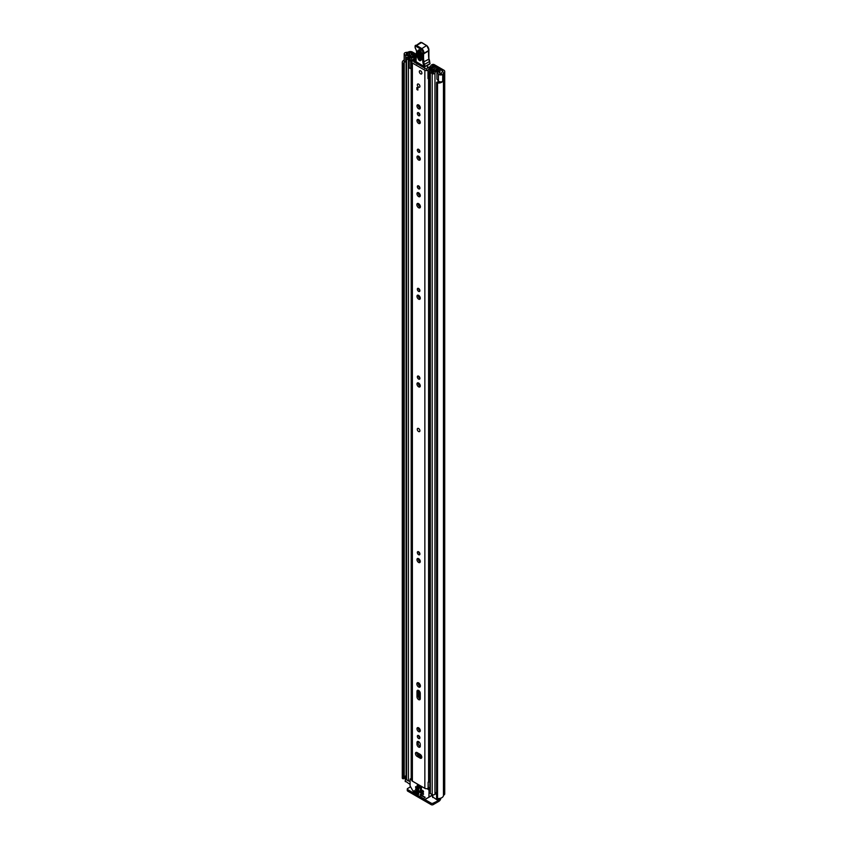 <?xml version="1.0" encoding="UTF-8"?>
<svg xmlns="http://www.w3.org/2000/svg" width="847" height="847" viewBox="0 0 847 847"><rect width="100%" height="100%" fill="white"/><g stroke="black" fill="none" stroke-linecap="round" stroke-linejoin="round"><path stroke-width="1.27" d="M439.805 81.757A3.526 2.033 0 0 1 437.348 81.968L436.618 82.328A1.059 0.614 0 0 0 437.539 83.059L437.539 798.541A1.059 0.614 180 0 1 436.618 797.81L436.618 82.583M402.611 778.573A1.059 0.614 180 0 1 402.304 778.202L402.304 62.72A1.059 0.614 0 0 0 403.585 63.25L403.585 778.732A1.059 0.614 180 0 1 402.611 778.573M405.11 52.705L405.162 52.683A2.541 1.472 0 0 0 404.188 53.837A2.541 1.472 0 0 0 404.93 54.875A2.541 1.472 0 0 0 405.66 55.171L408.974 56.05L409.736 55.087L406.221 54.123L406.496 53.456A3.526 2.033 180 0 1 407.629 53.34A2.541 1.472 0 0 0 409.419 52.906L409.641 52.789A1.059 0.614 180 0 1 411.134 52.789L416.216 55.711M404.188 53.837L404.188 60.751A2.541 1.472 0 0 0 404.93 61.789A2.541 1.472 0 0 0 405.66 62.085L406.073 62.191M437.539 798.541A5.368 3.092 0 0 0 443.447 795.471L443.87 795.058A2.89 1.673 0 0 0 444.717 793.872L444.717 71.37A2.89 1.673 180 0 0 443.87 70.185L434.469 64.753A4.235 2.446 0 0 0 433.463 64.33L432.468 65.219A2.118 1.218 180 0 1 433.135 65.484L442.579 70.936A1.059 0.614 180 0 1 442.579 71.794L442.356 71.921A2.541 1.472 0 0 0 441.615 72.958A3.526 2.033 180 0 1 441.414 73.615L440.249 73.774L438.577 71.741L436.914 72.186L436.914 79.099L438.439 81.005A2.541 1.472 0 0 0 438.958 81.428A2.541 1.472 0 0 0 442.748 81.301L442.748 74.388L442.663 81.365M436.914 72.186L438.439 74.091A2.541 1.472 0 0 0 438.958 74.515A2.541 1.472 0 0 0 442.748 74.388M405.11 52.652A5.368 3.092 180 0 1 407.629 52.281L408.349 52.038A2.89 1.673 180 0 1 412.436 52.038L416.269 54.25M432.076 65.124L433.463 64.33M430.678 65.928L430.678 66.691M404.199 62.985L404.21 778.393L403.585 778.732M403.765 778.711L403.585 63.25M403.765 63.229L404.199 62.847A3.526 2.033 0 0 1 404.114 62.403A3.526 2.033 0 0 1 404.506 61.471M444.717 71.37A2.89 1.673 180 0 1 443.87 72.546L443.447 72.958A5.368 3.092 180 0 1 442.801 74.42M405.194 776.424A3.526 2.033 0 0 0 404.21 777.419M402.304 777.578A5.368 3.092 0 0 0 402.283 777.885A5.368 3.092 0 0 0 402.304 778.202M404.188 60.042A5.368 3.092 0 0 0 402.283 62.403A5.368 3.092 0 0 0 402.304 62.72M437.539 83.059A5.368 3.092 0 0 0 442.801 81.45M439.699 798.414L439.699 799.441A2.118 1.218 180 0 1 439.074 800.299L433.145 803.157L433.145 804.65L438.831 801.368A2.89 1.673 120 0 0 440.863 798.107M433.145 804.65A1.408 0.815 180 0 1 431.144 804.65L407.693 791.109A1.408 0.815 180 0 1 407.28 790.537L407.28 789.033A1.408 0.815 0 0 1 407.693 788.462L410.467 786.863M407.28 789.033A1.408 0.815 0 0 0 407.693 789.616L407.693 791.109M431.144 804.65L431.144 803.157L407.693 789.616M431.144 803.157A1.408 0.815 0 0 0 433.145 803.157M409.736 56.749L409.736 55.087M408.974 57.014L408.974 56.05M419.54 431.589A1.832 1.059 -120 0 0 419.921 430.752A1.832 1.059 -120 0 0 419.117 428.9A1.832 1.059 -120 0 0 417.709 428.413M421.795 757.186A2.329 1.345 -120 0 0 420.144 754.338L417.105 752.581A2.329 1.345 -120 0 0 415.941 752.464A2.329 1.345 -120 0 0 415.581 754.328A2.329 1.345 -120 0 0 417.105 756.382L420.144 758.139A2.329 1.345 -120 0 0 421.308 758.256A2.329 1.345 -120 0 0 421.795 757.186M417.349 736.308A1.8 1.038 -120 0 0 418.132 738.118A1.8 1.038 -120 0 0 419.519 738.595A1.8 1.038 -120 0 0 419.9 737.769A1.8 1.038 -120 0 0 419.106 735.958A1.8 1.038 -120 0 0 417.719 735.482A1.8 1.038 -120 0 0 417.349 736.308M418.651 735.588A1.8 1.038 -120 0 0 419.9 737.748M416.978 728.769A2.329 1.345 -120 0 0 417.995 731.109A2.329 1.345 -120 0 0 419.784 731.734A2.329 1.345 -120 0 0 420.271 730.675A2.329 1.345 -120 0 0 419.254 728.325A2.329 1.345 -120 0 0 417.455 727.7A2.329 1.345 -120 0 0 416.978 728.769M418.302 727.668A2.329 1.345 -120 0 0 418.27 728.018A2.329 1.345 -120 0 0 420.239 731.025M416.851 683.931A2.509 1.45 -120 0 0 417.942 686.451A2.509 1.45 -120 0 0 419.879 687.118A2.509 1.45 -120 0 0 420.398 685.975A2.509 1.45 -120 0 0 419.297 683.455A2.509 1.45 -120 0 0 417.37 682.777A2.509 1.45 -120 0 0 416.851 683.931M418.196 682.724A2.509 1.45 -120 0 0 418.153 683.18A2.509 1.45 -120 0 0 420.345 686.43L420.324 685.339M417.349 552.509A1.8 1.038 -120 0 0 418.132 554.319A1.8 1.038 -120 0 0 419.519 554.796A1.8 1.038 -120 0 0 419.9 553.98A1.8 1.038 -120 0 0 419.106 552.159A1.8 1.038 -120 0 0 417.719 551.683A1.8 1.038 -120 0 0 417.349 552.509M418.651 551.789A1.8 1.038 -120 0 0 419.9 553.949M416.978 559.602A2.329 1.345 -120 0 0 417.995 561.953A2.329 1.345 -120 0 0 419.784 562.577A2.329 1.345 -120 0 0 420.271 561.508A2.329 1.345 -120 0 0 419.254 559.168A2.329 1.345 -120 0 0 417.455 558.544A2.329 1.345 -120 0 0 416.978 559.602M418.302 558.512A2.329 1.345 -120 0 0 418.27 558.861A2.329 1.345 -120 0 0 420.239 561.857M417.349 376.894A1.8 1.038 -120 0 0 418.132 378.704A1.8 1.038 -120 0 0 419.519 379.181A1.8 1.038 -120 0 0 419.9 378.365A1.8 1.038 -120 0 0 419.106 376.544A1.8 1.038 -120 0 0 417.719 376.068A1.8 1.038 -120 0 0 417.349 376.894M418.651 376.174A1.8 1.038 -120 0 0 419.9 378.334M416.978 383.987A2.329 1.345 -120 0 0 417.995 386.338A2.329 1.345 -120 0 0 419.784 386.963A2.329 1.345 -120 0 0 420.271 385.893A2.329 1.345 -120 0 0 419.254 383.553A2.329 1.345 -120 0 0 417.455 382.929A2.329 1.345 -120 0 0 416.978 383.987M418.302 382.897A2.329 1.345 -120 0 0 418.27 383.246A2.329 1.345 -120 0 0 420.239 386.243M417.349 289.198A1.8 1.038 -120 0 0 418.132 291.008A1.8 1.038 -120 0 0 419.519 291.495A1.8 1.038 -120 0 0 419.9 290.669A1.8 1.038 -120 0 0 419.106 288.859A1.8 1.038 -120 0 0 417.719 288.372A1.8 1.038 -120 0 0 417.349 289.198M418.651 288.478A1.8 1.038 -120 0 0 419.9 290.637M416.978 296.302A2.329 1.345 -120 0 0 417.995 298.642A2.329 1.345 -120 0 0 419.784 299.266A2.329 1.345 -120 0 0 420.271 298.197A2.329 1.345 -120 0 0 419.254 295.857A2.329 1.345 -120 0 0 417.455 295.232A2.329 1.345 -120 0 0 416.978 296.302M418.302 295.201A2.329 1.345 -120 0 0 418.27 295.55A2.329 1.345 -120 0 0 420.239 298.546M417.349 186.636A1.8 1.038 -120 0 0 418.132 188.458A1.8 1.038 -120 0 0 419.519 188.934A1.8 1.038 -120 0 0 419.9 188.108A1.8 1.038 -120 0 0 419.106 186.298A1.8 1.038 -120 0 0 417.719 185.821A1.8 1.038 -120 0 0 417.349 186.636M418.651 185.927A1.8 1.038 -120 0 0 419.9 188.076M416.978 193.741A2.329 1.345 -120 0 0 417.995 196.091A2.329 1.345 -120 0 0 419.784 196.705A2.329 1.345 -120 0 0 420.271 195.646A2.329 1.345 -120 0 0 419.254 193.296A2.329 1.345 -120 0 0 417.455 192.682A2.329 1.345 -120 0 0 416.978 193.741M418.302 192.64A2.329 1.345 -120 0 0 418.27 192.989A2.329 1.345 -120 0 0 420.239 195.996M416.851 204.678A2.509 1.45 -120 0 0 417.942 207.197A2.509 1.45 -120 0 0 419.879 207.864A2.509 1.45 -120 0 0 420.398 206.721A2.509 1.45 -120 0 0 419.297 204.201A2.509 1.45 -120 0 0 417.37 203.524A2.509 1.45 -120 0 0 416.851 204.678M418.196 203.471A2.509 1.45 -120 0 0 418.153 203.926A2.509 1.45 -120 0 0 420.345 207.176L420.324 206.086M417.349 150.057A1.8 1.038 -120 0 0 418.132 151.867A1.8 1.038 -120 0 0 419.519 152.344A1.8 1.038 -120 0 0 419.9 151.528A1.8 1.038 -120 0 0 419.106 149.718A1.8 1.038 -120 0 0 417.719 149.231A1.8 1.038 -120 0 0 417.349 150.057M418.651 149.337A1.8 1.038 -120 0 0 419.9 151.497M416.978 157.161A2.329 1.345 -120 0 0 417.995 159.501A2.329 1.345 -120 0 0 419.784 160.125A2.329 1.345 -120 0 0 420.271 159.056A2.329 1.345 -120 0 0 419.254 156.716A2.329 1.345 -120 0 0 417.455 156.092A2.329 1.345 -120 0 0 416.978 157.161M418.302 156.06A2.329 1.345 -120 0 0 418.27 156.409A2.329 1.345 -120 0 0 420.239 159.405M416.978 120.57A2.329 1.345 -120 0 0 417.995 122.91A2.329 1.345 -120 0 0 419.784 123.535A2.329 1.345 -120 0 0 420.271 122.476A2.329 1.345 -120 0 0 419.254 120.126A2.329 1.345 -120 0 0 417.455 119.501A2.329 1.345 -120 0 0 416.978 120.57M418.302 119.469A2.329 1.345 -120 0 0 418.27 119.819A2.329 1.345 -120 0 0 420.239 122.826M417.349 113.466A1.8 1.038 -120 0 0 418.132 115.277A1.8 1.038 -120 0 0 419.519 115.764A1.8 1.038 -120 0 0 419.9 114.938A1.8 1.038 -120 0 0 419.106 113.127A1.8 1.038 -120 0 0 417.719 112.64A1.8 1.038 -120 0 0 417.349 113.466M418.651 112.746A1.8 1.038 -120 0 0 419.9 114.906M416.978 105.939A2.329 1.345 -120 0 0 417.995 108.278A2.329 1.345 -120 0 0 419.784 108.903A2.329 1.345 -120 0 0 420.271 107.834A2.329 1.345 -120 0 0 419.254 105.494A2.329 1.345 -120 0 0 417.455 104.869A2.329 1.345 -120 0 0 416.978 105.939M418.302 104.837A2.329 1.345 -120 0 0 418.27 105.187A2.329 1.345 -120 0 0 420.239 108.183M417.327 84.88A1.832 1.059 -120 0 0 418.122 86.722A1.832 1.059 -120 0 0 419.54 87.209A1.832 1.059 -120 0 0 419.921 86.373A1.832 1.059 -120 0 0 419.117 84.531A1.832 1.059 -120 0 0 417.709 84.033A1.832 1.059 -120 0 0 417.327 84.88M419.318 71.624A1.832 1.059 -120 0 0 420.123 73.467A1.832 1.059 -120 0 0 421.541 73.964A1.832 1.059 -120 0 0 421.912 73.128A1.832 1.059 -120 0 0 421.118 71.275A1.832 1.059 -120 0 0 419.699 70.788A1.832 1.059 -120 0 0 419.318 71.624M420.271 744.471A2.329 1.345 -120 0 0 419.254 742.131A2.329 1.345 -120 0 0 417.455 741.506A2.329 1.345 -120 0 0 416.978 742.565L416.978 744.238A2.329 1.345 -120 0 0 417.995 746.578A2.329 1.345 -120 0 0 419.784 747.202A2.329 1.345 -120 0 0 420.271 746.143L420.271 744.471M420.271 693.301A2.329 1.345 -120 0 0 419.254 690.961A2.329 1.345 -120 0 0 417.455 690.337A2.329 1.345 -120 0 0 416.978 691.406L416.978 696.763A2.329 1.345 -120 0 0 417.995 699.103A2.329 1.345 -120 0 0 419.784 699.728A2.329 1.345 -120 0 0 420.271 698.669L420.271 693.301M415.835 60.359A2.996 1.736 180 0 1 413.855 60.857A2.192 1.26 0 0 0 411.748 62.117A2.192 1.26 0 0 0 412.383 63.006L424.855 70.216A2.192 1.26 0 0 0 427.206 70.492A2.192 1.26 0 0 0 428.593 69.369A2.996 1.736 180 0 1 431.695 67.696L432.065 67.294A1.059 0.614 0 0 0 430.848 66.669A4.838 2.795 180 0 0 426.761 69.327L413.918 61.916A4.838 2.795 180 0 0 415.813 61.651M411.748 62.117L411.748 780.246A2.192 1.26 0 0 0 412.383 781.146L424.855 788.345A2.192 1.26 0 0 0 428.116 788.239L428.317 788.07A1.408 0.815 0 0 1 429.842 787.731M417.878 88.077L417.878 90.089L416.872 89.517L416.872 87.495L417.878 88.077L416.872 89.517M418.302 690.305A2.329 1.345 -120 0 0 418.27 690.654L418.27 696.012A2.329 1.345 -120 0 0 420.239 699.019M418.302 741.474A2.329 1.345 -120 0 0 418.27 741.824L418.27 743.486A2.329 1.345 -120 0 0 420.239 746.493M416.788 752.432A2.329 1.345 -120 0 0 418.397 755.63L421.446 757.387A2.329 1.345 -120 0 0 421.764 757.536M429.842 780.108A2.996 1.736 180 0 0 428.593 781.453A2.192 1.26 0 0 1 428.116 782.194L428.116 788.239M429.842 780.902A3.303 1.906 0 0 0 428.762 780.934M428.116 782.48L428.317 788.07M429.842 781.972A1.408 0.815 0 0 0 428.317 782.31M417.042 64.203A1.408 0.815 60 0 1 417.052 64.16L417.497 62.932M424.643 67.061L424.675 68.607M417.052 64.16L417.624 63.832M427.386 65.537L427.428 68.004M421.721 53.393L421.52 59.608C420.091 61.704 418.757 60.878 417.529 57.13L417.73 50.915C419.159 48.819 420.483 49.645 421.721 53.393A1.059 0.635 -178.1 0 1 421.414 52.927L419.572 50.195L418.884 51.074L418.683 57.289C419.487 59.735 420.366 60.275 421.298 58.909A1.059 0.635 -178.1 0 0 421.213 59.142L421.234 59.279M421.69 58.358C420.948 59.449 420.26 59.015 419.614 57.077L419.985 50.344M429.482 61.238L430.011 63.504A7.051 4.076 -120 0 0 429.482 61.662A7.051 4.076 60 0 1 428.878 59.343A40.211 23.218 60 0 1 428.667 50.915L423.669 53.795A40.211 23.218 -120 0 0 423.892 62.223A7.051 4.076 -120 0 0 424.495 64.541A7.051 4.076 60 0 1 425.046 66.511L424.061 66.648A6.353 3.663 -120 0 0 423.564 64.87A7.761 4.479 60 0 1 422.897 62.318A40.91 23.621 60 0 1 422.685 53.689L422.801 53.276A2.827 1.63 -120 0 0 420.917 49.221L416.015 46.341A1.27 0.731 -120 0 0 415.083 46.797L415.072 46.998A2.329 1.345 -120 0 0 415.665 48.872A3.526 2.033 60 0 1 416.565 51.709L416.004 61.81L424.199 66.955A0.709 0.709 0 0 0 424.908 66.966L415.803 61.492A0.709 0.709 0 0 0 416.142 62.127L416.491 62.096M428.667 50.227L428.773 50.545A3.526 2.033 -120 0 0 426.401 45.473L421.51 42.594L416.523 45.473L421.414 48.353A3.526 2.033 60 0 1 423.786 53.425L422.685 53.689M421.51 42.594L421.997 42.879L421.51 42.594A1.98 1.143 -120 0 0 420.483 42.477L415.083 46.204A1.98 1.143 60 0 1 415.485 45.357A1.98 1.143 60 0 1 416.523 45.473L416.015 46.341M416.375 56.76L416.375 57.384M416.057 59.523L416.057 60.148M429.291 64.446L425.046 66.511L430.011 63.504M429.958 63.684L428.635 64.563L429.958 63.684M420.98 51.011L420.779 57.236L421.467 57.66M420.62 70.873A1.832 1.059 60 0 1 421.817 72.493A1.832 1.059 60 0 1 421.541 73.964A1.832 1.059 60 0 1 420.62 73.869A1.832 1.059 60 0 1 419.424 72.26A1.832 1.059 60 0 1 419.699 70.788A1.832 1.059 60 0 1 420.62 70.873M418.577 428.529A1.832 1.059 60 0 1 419.773 430.149A1.832 1.059 60 0 1 419.487 431.621A1.832 1.059 60 0 1 418.577 431.525A1.832 1.059 60 0 1 417.37 429.905A1.832 1.059 60 0 1 417.656 428.434A1.832 1.059 60 0 1 418.577 428.529M418.619 84.128A1.832 1.059 60 0 1 419.826 85.748A1.832 1.059 60 0 1 419.54 87.209A1.832 1.059 60 0 1 418.619 87.125A1.832 1.059 60 0 1 417.423 85.505A1.832 1.059 60 0 1 417.709 84.033A1.832 1.059 60 0 1 418.619 84.128M419.678 730.717L419.678 728.875L419.678 730.717M419.678 698.711L419.678 691.501L419.678 698.711M419.678 686.091L419.678 683.921L419.678 686.091M419.678 561.55L419.678 559.708L419.678 561.55M419.678 553.79L419.678 553.027L419.678 553.79M418.577 384.506L418.577 383.013M414.628 56.347L415.729 55.658L413.834 54.568A1.62 0.942 0 0 0 412.076 54.367A1.62 0.942 0 0 0 411.06 55.214A3.462 2.001 180 0 1 407.672 57.183A1.62 0.942 0 0 0 406.073 58.115A1.62 0.942 0 0 0 406.549 58.782L408.423 59.862A1.62 0.942 0 0 0 410.192 60.063A1.62 0.942 0 0 0 411.187 59.195A2.933 1.694 180 0 1 411.187 59.174A2.933 1.694 180 0 1 414.151 57.48A1.62 0.942 0 0 0 415.305 57.204L416.036 57.109M419.667 377.402L419.667 378.175M419.667 384.083L419.667 385.925M435.083 68.427L434.913 68.522A1.62 0.942 0 0 0 434.437 69.189A2.933 1.694 180 0 1 434.437 69.21A2.933 1.694 180 0 1 431.483 70.904A1.62 0.942 0 0 0 429.842 71.836A1.62 0.942 0 0 0 430.318 72.503L432.192 73.583A1.62 0.942 0 0 0 433.95 73.795A1.62 0.942 0 0 0 434.966 72.937A3.462 2.001 180 0 1 438.354 70.979A1.62 0.942 0 0 0 439.953 70.036A1.62 0.942 0 0 0 439.477 69.38L437.581 68.289L436.491 68.914L436.491 70.301M428 71.159L428.889 72.059L428.889 79.438L428 78.538L428 70.735A1.906 1.101 -0 0 1 428.677 69.899L433.802 67.411A1.768 1.016 -0 0 1 436.184 67.474L436.258 67.516A1.832 1.059 180 0 1 436.798 68.268A1.832 1.059 180 0 1 436.258 69.02L435.993 69.189A4.479 2.583 180 0 1 435.993 69.21A4.479 2.583 180 0 1 431.462 71.794L433.41 72.927A5.008 2.89 180 0 1 438.333 70.079L436.491 68.914M419.678 298.239L419.678 296.397L419.678 298.239M419.678 290.489L419.678 289.727L419.678 290.489M419.678 206.837L419.678 204.667L419.678 206.837M419.678 195.689L419.678 193.847L419.678 195.689M419.678 187.928L419.678 187.166L419.678 187.928M419.678 159.098L419.678 157.256L419.678 159.098M419.678 151.348L419.678 150.575L419.678 151.348M419.678 122.508L419.678 120.676L419.678 122.508M419.678 114.758L419.678 113.996L419.678 114.758M419.678 107.876L419.678 106.034L419.678 107.876M419.678 754.116L419.678 756.371L419.678 754.116A2.192 1.26 -0 0 0 420.324 755.016L421.33 755.598M410.086 781.093A1.62 0.942 180 0 1 408.423 780.87L406.549 779.791A1.62 0.942 180 0 1 406.073 779.124L406.073 58.115M436.586 792.294A3.462 2.001 0 0 0 435.019 793.628A3.462 2.001 0 0 0 434.966 793.946A1.62 0.942 180 0 1 433.95 794.804A1.62 0.942 180 0 1 432.192 794.592L430.318 793.512A1.62 0.942 180 0 1 429.842 792.856L429.842 71.836M411.748 68.565A1.906 1.101 180 0 1 411.473 68.575L409.186 68.056L409.186 60.306L411.748 60.232L416.046 57.278M409.186 60.677L411.473 61.196A1.906 1.101 -0 0 0 412.934 60.804L415.983 58.708M429.842 77.871L429.673 70.587L434.797 68.596M410.086 784.428L405.395 781.146M437.835 798.552L437.835 800.447L432.785 796.953M414.628 56.294L412.616 55.235A5.008 2.89 180 0 1 407.693 58.072L409.641 59.195A4.479 2.583 180 0 1 409.641 59.174A4.479 2.583 180 0 1 414.162 56.59L414.458 56.431A1.832 1.059 180 0 1 416.205 56.156M429.673 70.587L429.545 72.059L428.889 72.059M428.889 79.438L429.545 79.438L429.545 72.059M410.742 61.196L410.742 68.575M436.586 794.539L435.019 793.628M405.194 781.432L405.649 775.81A2.118 1.218 180 0 1 406.073 775.63M405.194 776.244L405.395 781.717M406.073 776.921L405.395 776.53M417.148 785.275L417.148 786.545L421.393 788.991L421.393 787.721L417.148 785.275L421.658 787.572M420.324 794.422L420.324 794.994L421.065 794.571M421.562 794.857L420.567 795.428L425.12 797.398L420.567 794.274M427.237 788.621L429.048 790.251L428.91 797.249L432.573 795.121M418.82 794.137L418.577 793.131L414.204 790.6L414.522 791.86L415.454 791.32M428.91 797.249L424.855 799.346L414.289 793.247L410.086 785.974L410.086 779.304L411.748 779.674M420.324 789.531L420.324 790.103L421.065 789.669M423.564 791.977L423.309 790.971L420.567 789.383M415.581 786.789L415.581 787.361L416.332 786.937M418.82 789.235L418.577 788.229L415.824 786.641M415.581 789.097L415.581 789.669L416.332 789.235M423.564 794.274L423.309 793.268L415.824 788.949M430.34 796.413L425.205 799.377M415.697 791.469L414.522 791.86M421.562 789.955L420.324 790.103M416.83 787.223L415.581 787.361M416.83 789.531L415.581 789.669M414.702 792.04L418.577 794.274M420.567 790.537L423.309 792.114M415.824 787.795L418.577 789.383M415.824 790.103L423.309 794.422M420.525 754.613L418.27 753.248M418.99 736.742L419.244 736.107M419.784 737.112A3.176 1.832 -120 0 0 419.784 737.673M438.439 81.005L438.439 74.091M411.134 54.949L411.134 52.789M442.579 71.794L442.579 70.936M433.135 65.484L433.135 67.739M432.468 68.056L432.468 65.219M406.496 54.229L406.496 53.456M407.629 54.526L407.629 53.34M409.419 55.002L409.419 52.906M409.641 55.066L409.641 52.789M443.447 795.471L443.447 72.958M443.648 795.185L443.648 72.673M443.87 795.058L443.87 72.546M431.599 795.693L432.573 796.254M405.66 62.085L405.66 55.171M412.383 781.146L412.383 63.006M424.855 788.345L424.855 70.216M431.695 68.438L431.695 67.696M428.593 781.453L428.593 79.131M428.593 69.941L428.593 69.369M418.513 755.704L418.513 753.449L418.524 755.704M418.513 697.145L418.513 690.4L418.524 697.176M418.513 684.641L418.513 682.851L418.524 684.662M418.513 205.387L418.513 203.598L418.524 205.408M432.055 67.506L432.065 68.247M418.27 690.654L416.978 691.406M418.27 696.012L416.978 696.763M418.27 741.824L416.978 742.565M418.27 743.486L416.978 744.238M418.397 755.63L417.105 756.382M421.446 757.387L420.144 758.139M416.004 61.206L416.565 51.709M422.897 62.318L429.09 59.057L429.715 61.45L423.564 64.87M420.917 49.221L426.761 45.442L428.974 50.312L423.786 53.425L422.801 53.276M415.697 48.925L415.072 46.998M416.533 51.127L415.665 48.872M420.483 42.477L421.859 42.562L426.899 45.759M428.857 50.682L428.878 49.909M428.868 50.619L428.889 58.867M418.884 51.074A1.059 0.635 -178.1 0 1 417.73 50.915M421.52 59.608A1.059 0.635 -178.1 0 1 421.213 59.142L421.414 52.927A1.059 0.635 -178.1 0 1 421.499 52.694M418.683 57.289A1.059 0.635 -178.1 0 1 417.529 57.13M420.557 50.852A1.059 0.635 1.9 0 0 419.816 50.852M420.779 57.236A1.059 0.635 1.9 0 0 419.614 57.077M419.498 730.559L419.498 728.611M419.498 698.553L419.498 691.247M419.498 685.943L419.498 683.677M419.498 561.402L419.498 559.443M419.498 553.631L419.498 552.668M419.498 298.091L419.498 296.143M419.498 290.32L419.498 289.367M419.498 206.689L419.498 204.423M419.498 195.53L419.498 193.582M419.498 187.769L419.498 186.806M419.498 158.95L419.498 156.991M419.498 151.179L419.498 150.215M419.498 122.36L419.498 120.412M419.498 114.589L419.498 113.636M419.498 107.728L419.498 105.769M419.498 756.265L419.498 754.01M420.324 756.742L420.324 755.016M434.966 793.946L434.966 72.937M438.354 82.011L438.354 80.899M438.354 71.804L438.354 70.979M406.549 779.791L406.549 58.782M411.187 778.425L411.187 68.575L411.187 778.425M408.423 780.87L408.423 59.862M414.151 58.581L414.151 57.48M415.305 57.776L415.305 57.204M415.559 57.607L415.559 57.067M432.192 794.592L432.192 73.583M430.318 793.512L430.318 72.503M412.733 56.707L412.733 55.203M412.616 56.738L412.616 55.235M436.014 70.439L436.014 69.158M436.258 70.365L436.258 69.02M411.473 61.196L411.473 68.575M439.074 800.299L439.074 798.499M438.831 798.53L438.831 800.447M432.785 794.814L432.785 797.525M432.573 794.888L429.048 796.921M429.842 788.642L428.55 789.383M429.048 790.251L429.842 789.785M410.594 779.007L411.748 778.34M424.442 797.662L425.183 797.239M436.586 797.938L436.586 82.455M402.283 777.885L402.283 62.403M404.21 62.911L404.21 778.393M432.489 64.414L431.091 65.219M439.953 73.456L439.953 70.036M432.573 797.239L432.573 794.761M410.234 778.975L411.748 778.107"/></g></svg>
